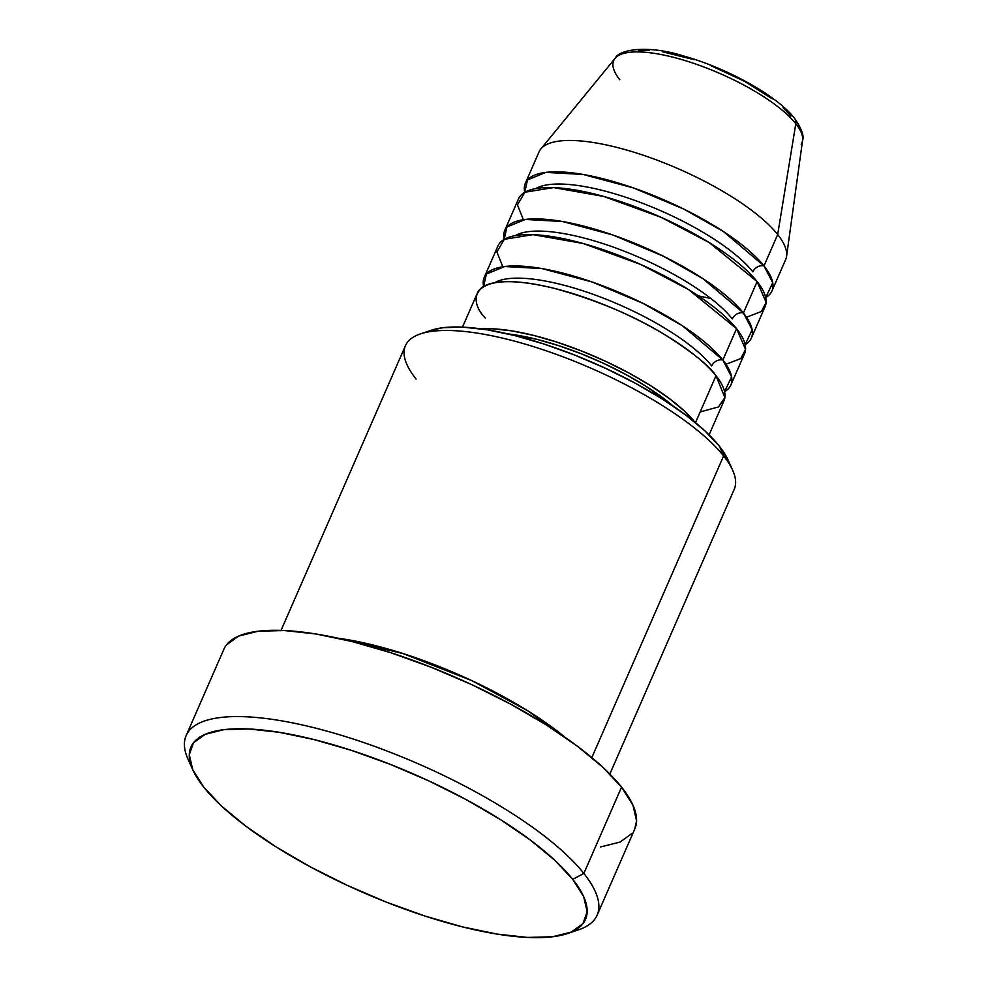 <?xml version="1.0" encoding="UTF-8"?>
<svg xmlns="http://www.w3.org/2000/svg" width="987" height="987" viewBox="0 0 987 987"><rect width="100%" height="100%" fill="white"/><g stroke="black" fill="none" stroke-linecap="round" stroke-linejoin="round"><path stroke-width="1.48" d="M619.787 79.725A102.685 30.708 23.6 0 1 618.861 55.346A102.685 30.708 23.6 0 1 706.519 68.004A102.685 30.708 23.6 0 1 795.806 123.72L777.682 234.548L795.806 123.72A102.685 30.708 -156.4 0 0 699.783 65.475A102.685 30.708 -156.4 0 0 615.074 58.393C619.207 49.264 648.2 44.699 684.053 56.123C727.32 68.239 777.151 95.751 794.523 118.317C801.592 128.655 804.282 135.984 802.591 140.327A102.685 30.708 -156.4 0 0 795.806 123.72A8.969 7.452 -38.4 0 0 794.535 118.341A8.969 7.452 141.6 0 1 795.806 123.72A102.685 30.708 23.6 0 1 801.173 144.164M709.085 434.86L723.977 400.771A134.553 40.233 -156.4 0 0 716.007 375.739C709.468 365.943 692.479 352.31 665.041 334.827C633.728 315.606 596.777 300.11 554.188 288.34C469.467 267.798 467.122 299.789 485.357 318.073M494.783 282.664A125.583 37.555 23.6 0 1 601.725 297.506A125.583 37.555 23.6 0 1 711.738 365.967A125.583 37.555 -156.4 0 0 523.431 278.297M730.824 385.09L744.543 353.716A134.553 40.233 -156.4 0 0 736.561 328.671L722.854 360.045A134.553 40.233 23.6 0 0 591.83 281.887A134.553 40.233 23.6 0 0 484.235 277.347A134.553 40.233 23.6 0 0 483.63 286.427L486.381 274.041L504.752 266.515L541.937 268.575L592.274 282.035L642.71 303.219L682.387 325.735L722.854 360.045A8.969 7.452 -38.4 0 0 711.738 365.967A8.969 7.452 141.6 0 1 722.854 360.045A134.553 40.233 23.6 0 1 730.824 385.09A134.553 40.233 23.6 0 1 724.581 391.691L731.601 376.874L722.854 360.045L736.561 328.671L688.581 289.586L640.637 264.417L583.046 243.468L533.029 234.659L504.32 239.286L496.917 251.969L502.802 266.786M515.337 235.609A125.583 37.555 23.6 0 1 622.279 250.439A125.583 37.555 23.6 0 1 732.305 318.912A125.583 37.555 -156.4 0 0 543.985 231.229M751.391 338.023L765.098 306.649A134.553 40.233 -156.4 0 0 757.128 281.616L743.421 312.99A134.553 40.233 23.6 0 0 612.384 234.82A134.553 40.233 23.6 0 0 504.801 230.292A134.553 40.233 23.6 0 0 504.197 239.372L506.936 226.973L525.306 219.447L562.491 221.507L612.828 234.98L663.264 256.151L702.941 278.667L743.421 312.99A8.969 7.452 -38.4 0 0 732.305 318.912A8.969 7.452 141.6 0 1 743.421 312.99A134.553 40.233 23.6 0 1 751.391 338.023A134.553 40.233 23.6 0 1 745.148 344.636L752.168 329.806L743.421 312.99L757.128 281.616L709.147 242.518L661.191 217.362L603.612 196.413L553.584 187.592L524.887 192.231L517.472 204.914L523.369 219.719M535.904 188.542A125.583 37.555 23.6 0 1 642.845 203.384A125.583 37.555 23.6 0 1 752.871 271.844A125.583 37.555 -156.4 0 0 564.552 184.174M771.957 290.968L785.664 259.593A134.553 40.233 -156.4 0 0 777.682 234.548L763.975 265.922A134.553 40.233 23.6 0 0 632.951 187.764A134.553 40.233 23.6 0 0 525.355 183.224A134.553 40.233 23.6 0 0 524.751 192.305L527.502 179.918L545.873 172.392L583.058 174.452L633.395 187.912L683.831 209.096L723.508 231.612L763.975 265.922A8.969 7.452 -38.4 0 0 752.871 271.844A8.969 7.452 141.6 0 1 763.975 265.922A134.553 40.233 23.6 0 1 771.957 290.968A134.553 40.233 23.6 0 1 765.702 297.568L772.722 282.751L763.975 265.922L777.682 234.548A134.553 40.233 23.6 0 1 786.577 256.299L802.591 140.327M609.843 774.042L734.229 489.318A179.4 53.643 -156.4 0 0 723.607 455.932A179.4 53.643 23.6 0 1 732.687 470.293L727.974 459.819A170.43 50.966 -156.4 0 0 719.35 446.173L723.607 455.932L591.818 757.597L723.607 455.932A179.4 53.643 -156.4 0 0 548.895 351.717A179.4 53.643 -156.4 0 0 405.447 345.672L281.048 630.397M190.849 764.777A224.246 67.054 23.6 0 1 186.148 735.586A224.246 67.054 23.6 0 1 365.474 743.149A224.246 67.054 23.6 0 1 583.86 873.421L572.744 879.343A215.277 64.377 23.6 0 1 567.476 933.542A215.277 64.377 23.6 0 1 381.71 900.292A215.277 64.377 23.6 0 1 203.704 787.083L221.754 806.256L246.207 826.452L276.126 846.92L310.35 866.857L347.56 885.499L386.336 902.13L425.175 916.121L462.607 926.916L497.177 934.109L527.564 937.428L552.584 936.749L571.3 932.086L582.972 923.622L587.166 911.68L583.712 896.727L572.744 879.343L554.682 860.17L530.229 839.962L500.31 819.506L466.098 799.569L428.876 780.927L390.112 764.296L351.261 750.305L313.829 739.51L279.259 732.305L248.884 728.986L223.852 729.664L205.148 734.328L193.464 742.792L189.282 754.734L192.736 769.687L203.704 787.083A215.277 64.377 23.6 0 1 192.81 769.848A215.277 64.377 23.6 0 1 332.088 744.42A215.277 64.377 23.6 0 1 572.744 879.343L583.86 873.421A224.246 67.054 23.6 0 1 597.135 915.146A224.246 67.054 23.6 0 1 572.522 931.531A224.246 67.054 -156.4 0 0 578.37 929.877A224.246 67.054 -156.4 0 0 583.86 873.421L621.551 787.132L583.86 873.421A224.246 67.054 -156.4 0 0 333.174 732.885A224.246 67.054 -156.4 0 0 188.085 759.373L192.81 769.848M337.936 638.207L402.967 653.53L471.502 680.487L527.638 710.739L565.465 737.61A179.4 53.643 23.6 0 0 337.936 638.207M700.19 411.937L718.462 406.928L724.877 397.638L716.007 375.739L695.49 422.683L716.007 375.739A134.553 40.233 -156.4 0 0 584.97 297.568A134.553 40.233 -156.4 0 0 477.387 293.04L462.496 327.116M597.135 915.146L634.838 828.87A224.246 67.054 -156.4 0 0 621.551 787.132A224.246 67.054 -156.4 0 0 403.165 656.861A224.246 67.054 -156.4 0 0 223.852 649.31L186.148 735.586M746.53 317.222L761.396 311.473L766.122 302.33L757.128 281.616A134.553 40.233 -156.4 0 0 626.091 203.445A134.553 40.233 -156.4 0 0 518.508 198.918L504.801 230.292M615.074 58.393L540.851 148.951A134.553 40.233 23.6 0 1 651.852 158.228A134.553 40.233 23.6 0 1 777.682 234.548A134.553 40.233 -156.4 0 0 646.658 156.39A134.553 40.233 -156.4 0 0 539.062 151.85L525.355 183.224M790.92 116.059L783.036 107.682M772.352 98.86L744.346 81.218L711.158 65.808M694.194 59.701L662.758 51.842M649.483 50.399L638.552 50.695M226.479 644.906L238.632 636.084L258.125 631.236L284.194 630.52L315.84 633.975L351.853 641.476L390.84 652.728L431.307 667.298L471.7 684.62L510.464 704.039L546.107 724.803L577.259 746.123L602.736 767.17L621.551 787.132L632.975 805.256L636.566 820.826L634.715 829.142M632.211 833.262L620.046 842.084L600.552 846.945M431.122 330.3L443.138 327.684L462.952 327.141L487.01 329.769L514.375 335.469L544.01 344.019L574.755 355.098L605.463 368.262L634.912 383.018L662.006 398.81L685.694 415.009L705.051 430.998L719.35 446.173L728.024 459.942M673.27 406.163A125.583 37.555 -156.4 0 0 507.886 333.902L536.731 339.306L558.556 345.61L581.22 353.765L603.834 363.463L625.548 374.344L645.51 385.966L673.27 406.163M695.44 422.794L684.164 410.814L668.878 398.193L650.174 385.399L628.793 372.938L605.537 361.291L581.294 350.891L557.013 342.156L533.622 335.407L512.019 330.904L493.031 328.831L481.187 328.893A134.553 40.233 23.6 0 1 596.222 357.097A134.553 40.233 23.6 0 1 695.082 422.337M725.963 364.277L740.842 358.54L745.555 349.398L736.561 328.671A134.553 40.233 -156.4 0 0 605.537 250.513A134.553 40.233 -156.4 0 0 497.941 245.973L484.235 277.347M416.07 379.057A179.4 53.643 23.6 0 1 420.462 333.89A179.4 53.643 23.6 0 1 575.261 361.6A179.4 53.643 23.6 0 1 723.607 455.932L719.35 446.173A170.43 50.966 -156.4 0 0 578.419 356.554A170.43 50.966 -156.4 0 0 431.356 330.226L420.462 333.89M578.37 929.877L567.476 933.542M698.414 295.89L710.825 298.469"/></g></svg>
